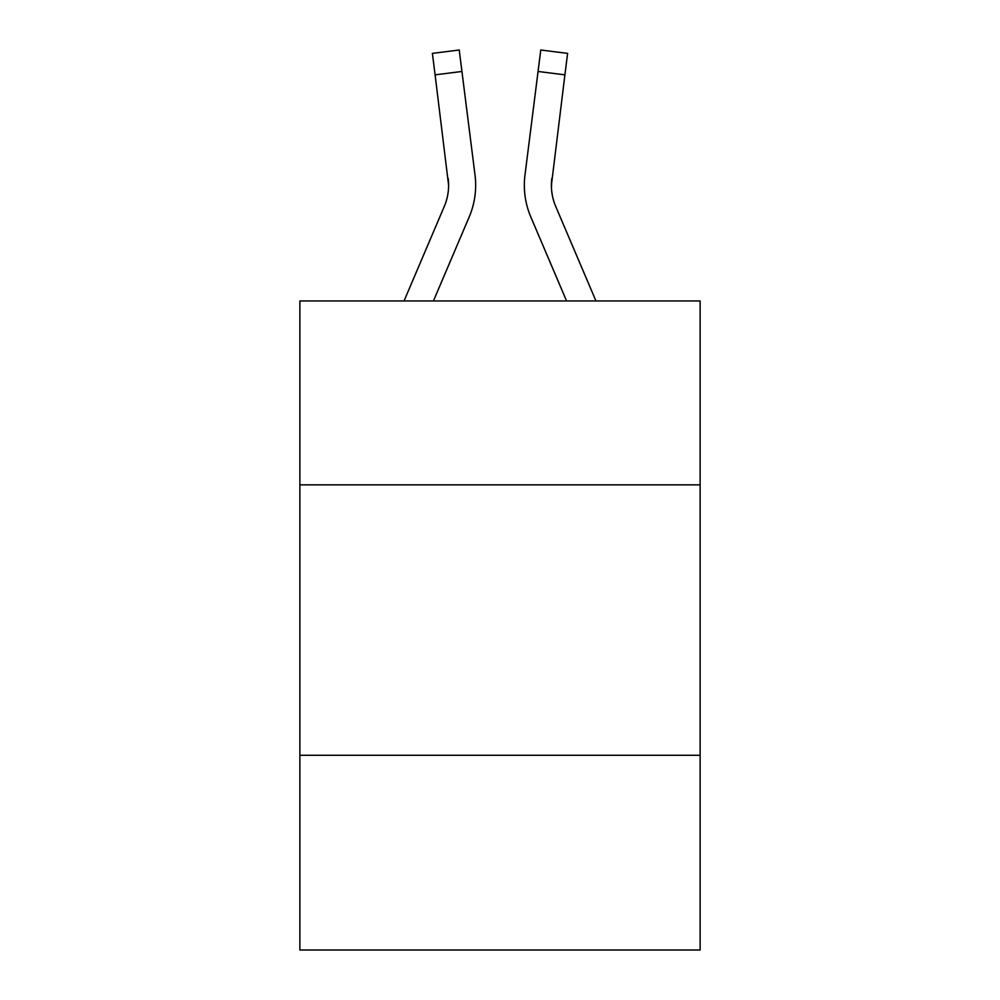 <?xml version="1.0" encoding="UTF-8"?>
<svg xmlns="http://www.w3.org/2000/svg" width="1000" height="1000" viewBox="0 0 1000 1000"><rect width="100%" height="100%" fill="white"/><g stroke="black" fill="none" stroke-linecap="round" stroke-linejoin="round"><path stroke-width="1.5" d="M700.125 484.85L700.125 300.963L299.875 300.963L299.875 484.85L700.125 484.85L700.125 950L299.875 950L299.875 484.85M700.125 755.288L299.875 755.288M433.425 300.963L469.175 217A81.125 81.125 -37.1 0 0 475.025 175.05L461.938 71.463L435.1 74.85L432.388 53.388L459.225 50L461.938 71.463M404.038 300.963L444.3 206.4A54.088 54.088 -30.4 0 0 448.612 185.325L435.1 74.85M475.662 185.85L475.662 185.175M474.613 171.8L475.025 175.05M595.962 300.963L555.7 206.4A54.088 54.088 30.4 0 1 551.388 185.312L564.9 74.85L538.062 71.463L540.775 50L567.612 53.388L564.9 74.85M566.575 300.963L530.825 217A81.125 81.125 37.8 0 1 524.975 175.05L538.062 71.463M551.45 187.862L551.812 178.438A54.088 54.088 37.8 0 0 555.7 206.4A54.088 54.088 37.8 0 1 551.388 185.312A54.088 54.088 37.8 0 0 555.7 206.4A54.088 54.088 37.8 0 1 551.388 185.312A54.088 54.088 37.8 0 0 555.7 206.4A54.088 54.088 37.8 0 1 551.388 185.312A54.088 54.088 37.8 0 0 555.7 206.4A54.088 54.088 37.8 0 1 551.388 185.312A54.088 54.088 37.8 0 0 555.7 206.4A54.088 54.088 37.8 0 1 551.388 185.312A54.088 54.088 37.8 0 0 555.7 206.4A54.088 54.088 37.8 0 1 551.388 185.312M444.3 206.4A54.088 54.088 -37.1 0 0 448.612 185.312A54.088 54.088 -37.1 0 1 444.3 206.4A54.088 54.088 -37.1 0 0 448.612 185.312A54.088 54.088 -37.1 0 1 444.3 206.4A54.088 54.088 -37.1 0 0 448.612 185.312A54.088 54.088 -37.1 0 1 444.3 206.4A54.088 54.088 -37.1 0 0 448.612 185.312A54.088 54.088 -37.1 0 1 444.3 206.4A54.088 54.088 -37.1 0 0 448.612 185.312A54.088 54.088 -37.1 0 1 444.3 206.4A54.088 54.088 -37.1 0 0 448.612 185.312L448.188 178.438A54.088 54.088 -37.1 0 1 444.3 206.4M524.438 189.175L524.338 185.175M524.975 175.05L525.388 171.8M432.388 53.388L459.225 50M540.775 50L567.612 53.388"/></g></svg>
